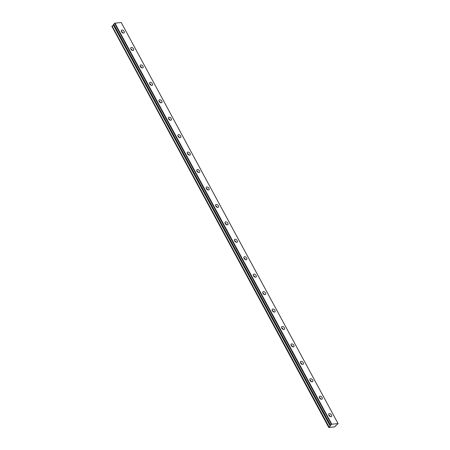 <?xml version="1.0" encoding="UTF-8"?>
<svg xmlns="http://www.w3.org/2000/svg" width="450" height="450" viewBox="0 0 450 450"><rect width="100%" height="100%" fill="white"/><g stroke="black" fill="none" stroke-linecap="round" stroke-linejoin="round"><path stroke-width="0.67" d="M122.912 32.957A1.856 1.136 44.5 0 0 122.799 32.726A1.856 1.136 44.5 0 0 121.376 31.449M124.099 31.41A1.856 1.136 44.5 0 0 121.466 30.246A1.856 1.136 44.5 0 0 121.483 31.68A1.856 1.136 44.5 0 0 124.116 32.844A1.856 1.136 44.5 0 0 124.099 31.41M330.339 416.593A1.856 1.136 44.5 0 0 330.233 416.363A1.856 1.136 44.5 0 0 328.809 415.086M331.526 415.046A1.856 1.136 44.5 0 0 328.894 413.882A1.856 1.136 44.5 0 0 328.916 415.316A1.856 1.136 44.5 0 0 331.549 416.481A1.856 1.136 44.5 0 0 331.526 415.046M320.912 399.156A1.856 1.136 44.5 0 0 320.805 398.925A1.856 1.136 44.5 0 0 319.376 397.648M322.099 397.609A1.856 1.136 44.5 0 0 319.466 396.439A1.856 1.136 44.5 0 0 319.489 397.879A1.856 1.136 44.5 0 0 322.116 399.043A1.856 1.136 44.5 0 0 322.099 397.609M311.484 381.718A1.856 1.136 44.5 0 0 311.372 381.488A1.856 1.136 44.5 0 0 309.949 380.211M312.671 380.166A1.856 1.136 44.5 0 0 310.039 379.001A1.856 1.136 44.5 0 0 310.056 380.441A1.856 1.136 44.5 0 0 312.688 381.606A1.856 1.136 44.5 0 0 312.671 380.166M302.057 364.281A1.856 1.136 44.5 0 0 301.944 364.05A1.856 1.136 44.5 0 0 300.521 362.773M303.244 362.728A1.856 1.136 44.5 0 0 300.611 361.564A1.856 1.136 44.5 0 0 300.628 363.004A1.856 1.136 44.5 0 0 303.261 364.168A1.856 1.136 44.5 0 0 303.244 362.728M292.624 346.843A1.856 1.136 44.5 0 0 292.517 346.613A1.856 1.136 44.5 0 0 291.094 345.336M293.811 345.291A1.856 1.136 44.5 0 0 291.184 344.126A1.856 1.136 44.5 0 0 291.201 345.566A1.856 1.136 44.5 0 0 293.833 346.731A1.856 1.136 44.5 0 0 293.811 345.291M283.196 329.406A1.856 1.136 44.5 0 0 283.089 329.175A1.856 1.136 44.5 0 0 281.666 327.898M284.383 327.853A1.856 1.136 44.5 0 0 281.751 326.689A1.856 1.136 44.5 0 0 281.773 328.129A1.856 1.136 44.5 0 0 284.406 329.293A1.856 1.136 44.5 0 0 284.383 327.853M273.769 311.963A1.856 1.136 44.5 0 0 273.662 311.738A1.856 1.136 44.5 0 0 272.233 310.461M274.956 310.416A1.856 1.136 44.5 0 0 272.323 309.251A1.856 1.136 44.5 0 0 272.346 310.691A1.856 1.136 44.5 0 0 274.972 311.856A1.856 1.136 44.5 0 0 274.956 310.416M264.341 294.525A1.856 1.136 44.5 0 0 264.229 294.3A1.856 1.136 44.5 0 0 262.806 293.023M265.528 292.978A1.856 1.136 44.5 0 0 262.896 291.814A1.856 1.136 44.5 0 0 262.912 293.248A1.856 1.136 44.5 0 0 265.545 294.418A1.856 1.136 44.5 0 0 265.528 292.978M254.914 277.088A1.856 1.136 44.5 0 0 254.801 276.857A1.856 1.136 44.5 0 0 253.378 275.586M256.101 275.541A1.856 1.136 44.5 0 0 253.468 274.376A1.856 1.136 44.5 0 0 253.485 275.811A1.856 1.136 44.5 0 0 256.118 276.975A1.856 1.136 44.5 0 0 256.101 275.541M245.481 259.65A1.856 1.136 44.5 0 0 245.374 259.419A1.856 1.136 44.5 0 0 243.951 258.142M246.667 258.103A1.856 1.136 44.5 0 0 244.041 256.939A1.856 1.136 44.5 0 0 244.058 258.373A1.856 1.136 44.5 0 0 246.69 259.537A1.856 1.136 44.5 0 0 246.667 258.103M236.053 242.213A1.856 1.136 44.5 0 0 235.946 241.982A1.856 1.136 44.5 0 0 234.518 240.705M237.24 240.666A1.856 1.136 44.5 0 0 234.607 239.501A1.856 1.136 44.5 0 0 234.63 240.936A1.856 1.136 44.5 0 0 237.257 242.1A1.856 1.136 44.5 0 0 237.24 240.666M226.626 224.775A1.856 1.136 44.5 0 0 226.519 224.544A1.856 1.136 44.5 0 0 225.09 223.268M227.812 223.228A1.856 1.136 44.5 0 0 225.18 222.064A1.856 1.136 44.5 0 0 225.203 223.498A1.856 1.136 44.5 0 0 227.829 224.662A1.856 1.136 44.5 0 0 227.812 223.228M217.198 207.338A1.856 1.136 44.5 0 0 217.086 207.107A1.856 1.136 44.5 0 0 215.662 205.83M218.385 205.791A1.856 1.136 44.5 0 0 215.752 204.626A1.856 1.136 44.5 0 0 215.769 206.061A1.856 1.136 44.5 0 0 218.402 207.225A1.856 1.136 44.5 0 0 218.385 205.791M207.771 189.9A1.856 1.136 44.5 0 0 207.658 189.669A1.856 1.136 44.5 0 0 206.235 188.393M208.952 188.353A1.856 1.136 44.5 0 0 206.325 187.189A1.856 1.136 44.5 0 0 206.342 188.623A1.856 1.136 44.5 0 0 208.974 189.787A1.856 1.136 44.5 0 0 208.952 188.353M198.338 172.463A1.856 1.136 44.5 0 0 198.231 172.232A1.856 1.136 44.5 0 0 196.808 170.955M199.524 170.916A1.856 1.136 44.5 0 0 196.898 169.746A1.856 1.136 44.5 0 0 196.914 171.186A1.856 1.136 44.5 0 0 199.547 172.35A1.856 1.136 44.5 0 0 199.524 170.916M188.91 155.025A1.856 1.136 44.5 0 0 188.803 154.794A1.856 1.136 44.5 0 0 187.374 153.518M190.097 153.472A1.856 1.136 44.5 0 0 187.464 152.308A1.856 1.136 44.5 0 0 187.487 153.748A1.856 1.136 44.5 0 0 190.114 154.912A1.856 1.136 44.5 0 0 190.097 153.472M179.482 137.588A1.856 1.136 44.5 0 0 179.376 137.357A1.856 1.136 44.5 0 0 177.947 136.08M180.669 136.035A1.856 1.136 44.5 0 0 178.037 134.871A1.856 1.136 44.5 0 0 178.059 136.311A1.856 1.136 44.5 0 0 180.686 137.475A1.856 1.136 44.5 0 0 180.669 136.035M170.055 120.15A1.856 1.136 44.5 0 0 169.942 119.919A1.856 1.136 44.5 0 0 168.519 118.642M171.242 118.597A1.856 1.136 44.5 0 0 168.609 117.433A1.856 1.136 44.5 0 0 168.626 118.873A1.856 1.136 44.5 0 0 171.259 120.038A1.856 1.136 44.5 0 0 171.242 118.597M160.627 102.712A1.856 1.136 44.5 0 0 160.515 102.482A1.856 1.136 44.5 0 0 159.092 101.205M161.809 101.16A1.856 1.136 44.5 0 0 159.182 99.996A1.856 1.136 44.5 0 0 159.199 101.436A1.856 1.136 44.5 0 0 161.831 102.6A1.856 1.136 44.5 0 0 161.809 101.16M151.194 85.269A1.856 1.136 44.5 0 0 151.088 85.044A1.856 1.136 44.5 0 0 149.664 83.767M152.381 83.722A1.856 1.136 44.5 0 0 149.754 82.558A1.856 1.136 44.5 0 0 149.771 83.998A1.856 1.136 44.5 0 0 152.404 85.163A1.856 1.136 44.5 0 0 152.381 83.722M141.767 67.832A1.856 1.136 44.5 0 0 141.66 67.607A1.856 1.136 44.5 0 0 140.231 66.33M142.954 66.285A1.856 1.136 44.5 0 0 140.321 65.121A1.856 1.136 44.5 0 0 140.344 66.555A1.856 1.136 44.5 0 0 142.971 67.725A1.856 1.136 44.5 0 0 142.954 66.285M132.339 50.394A1.856 1.136 44.5 0 0 132.233 50.164A1.856 1.136 44.5 0 0 130.804 48.892M133.526 48.848A1.856 1.136 44.5 0 0 130.894 47.683A1.856 1.136 44.5 0 0 130.916 49.117A1.856 1.136 44.5 0 0 133.543 50.282A1.856 1.136 44.5 0 0 133.526 48.848M335.256 426.386L335.256 426.386A1.063 0.377 -28.4 0 1 335.199 426.324A1.063 0.377 -28.4 0 1 335.385 425.897A1.063 0.377 -28.4 0 1 336.291 425.329L338.068 423.574L331.802 424.226L114.941 23.152L121.213 22.5L338.068 423.574M328.742 427.41L111.881 26.336M111.938 26.213L329.108 427.022L112.112 26.038M113.355 25.048A1.063 0.377 -28.4 0 1 112.247 25.954M113.299 24.829L330.126 425.947L113.299 24.829L113.715 24.238L330.576 425.312L113.715 24.238M113.777 24.137L114.941 23.152M331.802 424.226L331.402 424.429L114.542 23.355M331.402 424.429L330.637 425.211M330.576 425.312L330.159 425.897M329.108 427.022A1.063 0.377 -28.4 0 0 330.199 426.032A1.063 0.377 -28.4 0 0 330.142 425.97L113.271 24.891M328.787 427.5L334.609 426.892L335.267 426.392M113.647 24.474L330.508 425.543M330.57 425.441L113.709 24.367"/></g></svg>
